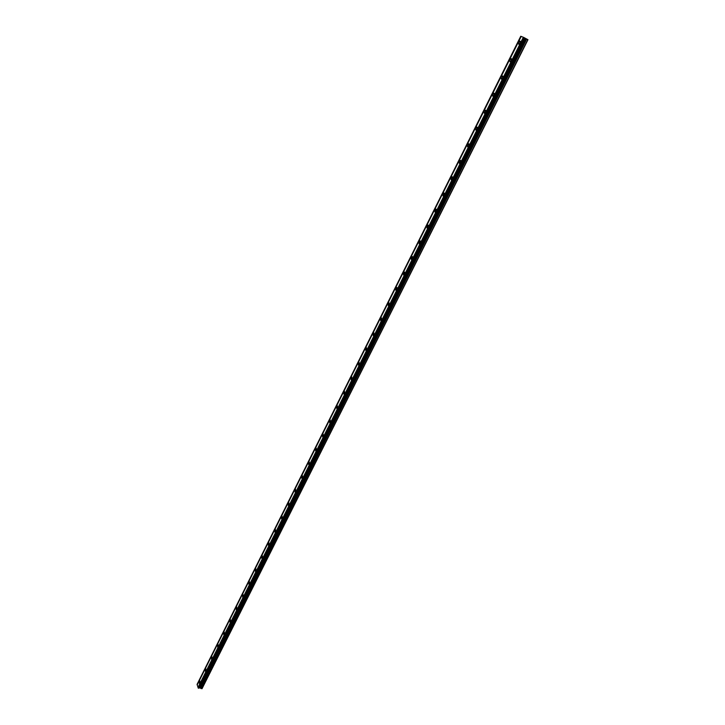 <?xml version="1.0" encoding="UTF-8"?>
<svg xmlns="http://www.w3.org/2000/svg" width="725" height="725" viewBox="0 0 725 725"><rect width="100%" height="100%" fill="white"/><g stroke="black" fill="none" stroke-linecap="round" stroke-linejoin="round"><path stroke-width="1.09" d="M520.097 43.029L519.852 41.098L518.583 42.422L518.819 44.343L520.097 43.029M199.882 683.104L199.747 680.757L199.312 681.255L199.448 683.603L199.882 683.104M205.918 671.042L205.782 668.704L205.329 669.211L205.474 671.549L205.918 671.042M212.008 658.88L211.854 656.551L211.546 659.397L212.008 658.88M218.134 646.618L217.98 644.298L217.672 647.153L218.134 646.618M224.315 634.266L224.161 631.955L223.681 632.49L223.844 634.801L224.315 634.266M230.55 621.805L230.387 619.503L229.898 620.056L230.061 622.358L230.55 621.805M236.83 609.254L236.667 606.952L236.16 607.514L236.332 609.816L236.83 609.254M243.165 596.593L242.993 594.31L242.648 597.164L243.165 596.593M249.545 583.833L249.373 581.55L248.847 582.139L249.028 584.413L249.545 583.833M255.988 570.965L255.798 568.69L255.263 569.288L255.454 571.563L255.988 570.965M262.477 557.987L262.287 555.731L261.743 556.338L261.924 558.594L262.477 557.987M269.02 544.91L268.83 542.662L268.268 543.279L268.458 545.526L269.02 544.91M275.618 531.724L275.418 529.477L274.847 530.111L275.047 532.358L275.618 531.724M282.27 518.42L282.07 516.191L281.481 516.834L281.681 519.073L282.27 518.42M288.976 505.017L288.777 502.787L288.169 503.449L288.378 505.669L288.976 505.017M295.746 491.487L295.537 489.275L294.921 489.955L295.129 492.166L295.746 491.487M302.57 477.857L302.352 475.645L301.718 476.334L301.935 478.545L302.57 477.857M309.448 464.1L309.231 461.907L308.578 462.613L308.805 464.807L309.448 464.1M316.381 450.234L316.163 448.041L315.502 448.766L315.719 450.95L316.381 450.234M323.386 436.242L323.16 434.067L322.48 434.801L322.707 436.976L323.386 436.242M330.437 422.131L330.21 419.965L329.522 420.718L329.748 422.883L330.437 422.131M337.56 407.903L337.324 405.746L336.618 406.517L336.844 408.673L337.56 407.903M344.737 393.548L344.502 391.4L343.777 392.189L344.013 394.337L344.737 393.548M351.978 379.075L351.743 376.937L351 377.743L351.235 379.873L351.978 379.075M359.292 364.467L359.047 362.346L358.286 363.162L358.522 365.291L359.292 364.467M366.66 349.74L366.415 347.619L365.636 348.462L365.871 350.574L366.66 349.74M374.091 334.877L373.846 332.766L373.049 333.627L373.293 335.729L374.091 334.877M381.595 319.879L381.35 317.786L380.525 318.665L380.77 320.758L381.595 319.879M389.162 304.754L388.917 302.669L388.065 303.567L388.319 305.651L389.162 304.754M396.792 289.493L396.548 287.417L395.678 288.333L395.932 290.408L396.792 289.493M404.505 274.095L404.251 272.02L403.363 272.972L403.617 275.038L404.505 274.095M412.271 258.553L412.017 256.496L411.111 257.466L411.365 259.523L412.271 258.553M420.119 242.875L419.866 240.827L418.932 241.815L419.186 243.863L420.119 242.875M428.031 227.052L427.777 225.013L426.817 226.028L427.07 228.067L428.031 227.052M436.015 211.093L435.761 209.063L434.782 210.096L435.036 212.126L436.015 211.093M444.081 194.98L443.827 192.959L442.821 194.019L443.075 196.04L444.081 194.98M452.21 178.712L451.965 176.71L450.923 177.797L451.177 179.8L452.21 178.712M460.42 162.309L460.176 160.307L459.106 161.421L459.36 163.415L460.42 162.309M468.713 145.743L468.459 143.749L467.371 144.891L467.625 146.876L468.713 145.743M477.077 129.023L476.823 127.047L475.709 128.207L475.953 130.192L477.077 129.023M485.514 112.148L485.27 110.182L484.119 111.378L484.373 113.345L485.514 112.148M494.042 95.111L493.788 93.153L492.61 94.377L492.864 96.334L494.042 95.111M502.642 77.919L502.398 75.962L501.192 77.222L501.437 79.17L502.642 77.919M511.324 60.556L511.089 58.616L509.847 59.903L510.083 61.842L511.324 60.556M527.818 39.585L202.003 688.75L527.972 39.703L523.803 37.455L198.17 688.052L523.731 37.419L521.212 36.431L197.2 684.88L198.206 687.826M197.263 684.744L520.749 36.25L521.202 36.44M202.003 688.75L199.982 687.844L198.741 688.17M524.411 37.773L198.722 688.206L198.17 688.052M197.055 684.409L520.831 36.277M523.341 37.274L197.998 687.481M198.297 688.143L523.967 37.537M524.746 37.972L199.139 688.088M526.685 38.987L200.916 688.569M525.417 38.371L199.982 687.844M200.317 687.952L525.788 38.57M520.387 41.379L519.852 41.098M397.001 287.58L396.548 287.417M404.713 272.201L404.251 272.02M412.489 256.677L412.017 256.496M420.337 241.017L419.866 240.827M428.257 225.212L427.777 225.013M436.251 209.271L435.761 209.063M444.316 193.176L443.827 192.959M452.463 176.927L451.965 176.71M460.674 160.533L460.176 160.307M468.966 143.985L468.459 143.749M477.34 127.292L476.823 127.047M485.786 110.427L485.27 110.182M494.314 93.407L493.788 93.153M502.923 76.234L502.398 75.962M511.614 58.888L511.089 58.616"/></g></svg>
